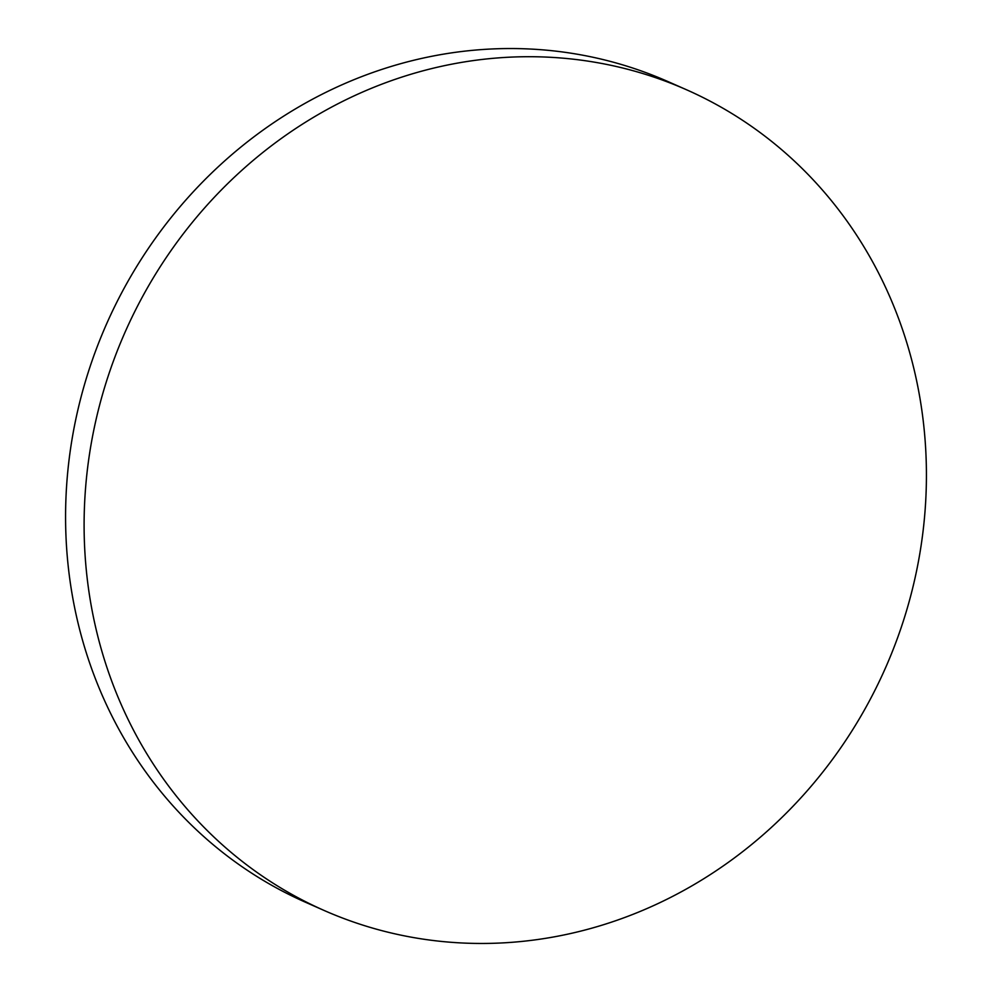 <?xml version="1.0" encoding="UTF-8"?>
<svg xmlns="http://www.w3.org/2000/svg" width="992" height="992" viewBox="0 0 992 992"><rect width="100%" height="100%" fill="white"/><g stroke="black" fill="none" stroke-linecap="round" stroke-linejoin="round"><path stroke-width="1.49" d="M510.669 942.4A448.582 415.623 113.8 0 0 916.658 570.487A448.582 415.623 113.8 0 0 686.352 89.689A448.582 415.623 113.8 0 0 499.856 57.772A448.582 415.623 113.8 0 0 93.868 429.697A448.582 415.623 113.8 0 0 324.186 910.495A448.582 415.623 113.8 0 0 510.669 942.4M686.352 89.689L667.814 81.505A448.582 415.623 113.8 0 0 481.331 49.6A448.582 415.623 113.8 0 0 75.342 421.513A448.582 415.623 113.8 0 0 305.648 902.311L324.186 910.495"/></g></svg>
